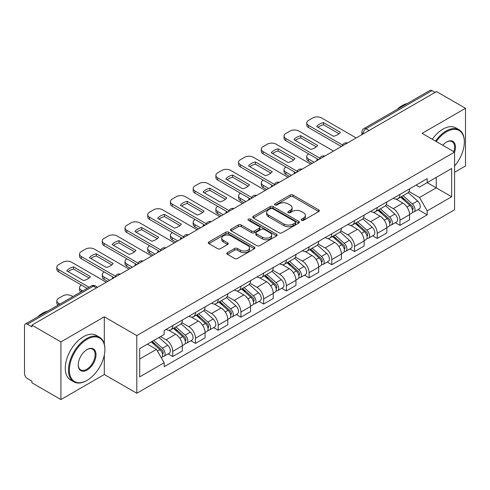 <?xml version="1.0" encoding="UTF-8"?>
<svg xmlns="http://www.w3.org/2000/svg" width="490" height="490" viewBox="0 0 490 490"><rect width="100%" height="100%" fill="white"/><g stroke="black" fill="none" stroke-linecap="round" stroke-linejoin="round"><path stroke-width="0.73" d="M301.552 220.322A1.415 0.815 0 0 0 303.549 220.322L318.739 211.551A2.021 1.17 0 0 0 319.333 210.725A2.021 1.17 0 0 0 318.739 209.904L293.008 195.044A2.021 1.17 0 0 0 290.147 195.044L274.957 203.816A1.415 0.815 0 0 0 274.547 204.391A1.415 0.815 0 0 0 274.957 204.967A1.415 0.815 0 0 0 276.96 204.967L278.926 203.834A6.468 3.736 0 0 1 288.077 203.834L290.221 205.071A6.468 3.736 0 0 1 292.114 207.711A6.468 3.736 0 0 1 290.221 210.357L288.255 211.49A1.415 0.815 0 0 0 287.838 212.066A1.415 0.815 0 0 0 288.255 212.648A1.415 0.815 0 0 0 290.258 212.648L292.224 211.508A6.468 3.736 0 0 1 301.368 211.508L303.512 212.746A6.468 3.736 0 0 1 305.411 215.392A6.468 3.736 0 0 1 303.512 218.032L301.552 219.165A1.415 0.815 0 0 0 301.136 219.74A1.415 0.815 0 0 0 301.552 220.322L301.552 219.165M227.391 252.656A2.021 1.17 0 0 0 226.797 253.477A2.021 1.17 0 0 0 227.391 254.304L234.612 258.475A2.021 1.17 0 0 0 237.472 258.475L254.341 248.736A2.021 1.17 0 0 0 254.929 247.909A2.021 1.17 0 0 0 254.341 247.083L228.603 232.229A2.021 1.17 0 0 0 225.749 232.229L208.881 241.968A2.021 1.17 0 0 0 208.287 242.789A2.021 1.17 0 0 0 208.881 243.616L217.597 248.65A2.021 1.17 0 0 0 220.457 248.65L227.679 244.486A2.021 1.17 0 0 0 228.267 243.659A2.021 1.17 0 0 0 227.679 242.832L223.354 240.333A5.408 3.124 0 0 1 221.768 238.128A5.408 3.124 0 0 1 225.106 235.243A5.408 3.124 0 0 1 230.998 235.923L247.94 245.698A5.408 3.124 0 0 1 249.526 247.909A5.408 3.124 0 0 1 246.188 250.794A5.408 3.124 0 0 1 240.29 250.114L237.472 248.485A2.021 1.17 0 0 0 234.612 248.485L227.391 252.656L227.391 254.304M136.79 335.577L104.309 316.828L60.913 341.885L31.93 325.152L436.517 91.563L465.5 108.296L422.098 133.353L454.579 152.102L136.79 335.577L136.79 393.262L454.579 209.787L454.579 152.102A12.562 7.252 -60 0 0 446.568 142.014L446.568 142.014A12.562 7.252 -60 0 0 442.715 145.254M279.067 232.805A2.021 1.17 0 0 0 281.928 232.805L298.796 223.066A2.021 1.17 0 0 0 299.39 222.239A2.021 1.17 0 0 0 298.796 221.413L273.065 206.56A2.021 1.17 0 0 0 270.204 206.56L253.336 216.298A2.021 1.17 0 0 0 252.748 217.125A2.021 1.17 0 0 0 253.336 217.946L279.067 232.805M248.969 220.629A1.415 0.815 0 0 1 250.408 220.825L250.408 219.146L276.568 234.251A2.021 1.17 0 0 1 277.162 235.071A2.021 1.17 0 0 1 276.568 235.898L259.7 245.637A2.021 1.17 0 0 1 256.84 245.637L231.109 230.784L231.109 229.13A2.021 1.17 0 0 0 230.514 229.957A2.021 1.17 0 0 0 231.109 230.784M231.109 229.13L238.33 224.965A2.021 1.17 0 0 1 241.184 224.965L251.621 230.986A2.021 1.17 0 0 0 254.482 230.986L259.271 228.224A2.021 1.17 0 0 0 259.865 227.397A2.021 1.17 0 0 0 259.271 226.576L248.406 220.298A1.415 0.815 0 0 1 247.989 219.722A1.415 0.815 0 0 1 248.865 218.969A1.415 0.815 0 0 1 250.408 219.146M60.913 341.885L60.913 399.564L31.93 382.831L31.93 381.153L27.416 378.543A4.122 2.377 -120 0 1 24.5 373.502L24.5 325.905A4.122 2.377 -120 0 1 25.351 324.019L91.33 285.933A4.122 2.377 60 0 1 93.388 286.136L27.416 324.227A4.122 2.377 -120 0 0 25.351 324.019M454.579 172.284L465.5 165.981L465.5 108.296M60.913 399.564L104.309 374.507L136.79 393.262M31.93 325.152L31.93 326.83L27.416 324.227M369.086 130.493L366.03 128.729A4.122 2.377 60 0 0 363.966 128.527L429.944 90.436A4.122 2.377 60 0 1 432.002 90.638L366.03 128.729A4.122 2.377 120 0 0 363.115 133.776L363.115 133.942M435.059 92.402L432.002 90.638M399.963 194.401A9.475 5.47 60 0 1 397.996 198.652L407.613 193.103A9.475 5.47 -120 0 0 409.573 188.852M386.322 204.6L393.262 208.611A9.475 5.47 60 0 1 399.963 220.212L409.573 214.663A9.475 5.47 -120 0 0 402.872 203.062L395.994 199.087M409.573 214.663L409.573 219.796L399.963 225.345L395.35 222.681M397.996 198.652A9.475 5.47 60 0 1 393.335 198.223M399.963 220.212L399.963 225.345M377.239 207.515A9.475 5.47 60 0 1 375.279 211.772L384.889 206.217A9.475 5.47 -120 0 0 386.855 201.966M372.633 235.8L377.239 238.459L386.855 232.909L386.855 227.783A9.475 5.47 -120 0 0 380.154 216.176L373.276 212.207M375.279 211.772A9.475 5.47 60 0 1 370.618 211.343M363.598 217.719L370.544 221.725A9.475 5.47 60 0 1 377.239 233.332L377.239 238.459M354.521 220.635A9.475 5.47 60 0 1 352.561 224.886L362.171 219.336A9.475 5.47 -120 0 0 364.131 215.086M349.915 248.914L354.521 251.578L364.131 246.029L364.131 240.896A9.475 5.47 -120 0 0 357.437 229.296L350.552 225.32M352.561 224.886A9.475 5.47 60 0 1 347.894 224.457M340.881 230.833L347.82 234.845A9.475 5.47 60 0 1 354.521 246.446L354.521 251.578M331.804 233.748A9.475 5.47 60 0 1 329.837 238.005L339.454 232.456A9.475 5.47 -120 0 0 341.414 228.199M327.191 262.034L331.804 264.692L341.414 259.143L341.414 254.016A9.475 5.47 -120 0 0 334.713 242.409L327.835 238.44M329.837 238.005A9.475 5.47 60 0 1 325.176 237.577M318.157 243.953L325.103 247.958A9.475 5.47 60 0 1 331.804 259.565L331.804 264.692M309.08 246.868A9.475 5.47 60 0 1 307.12 251.119L316.73 245.57A9.475 5.47 -120 0 0 318.696 241.319M304.474 275.153L309.08 277.812L318.696 272.262L318.696 267.13A9.475 5.47 -120 0 0 311.995 255.529L305.117 251.554M307.12 251.119A9.475 5.47 60 0 1 302.453 250.696M295.439 257.072L302.385 261.078A9.475 5.47 60 0 1 309.08 272.685L309.08 277.812M286.362 259.988A9.475 5.47 60 0 1 284.402 264.239L294.012 258.689A9.475 5.47 -120 0 0 295.972 254.433M281.756 288.267L286.362 290.931L295.972 285.376L295.972 280.249A9.475 5.47 -120 0 0 289.278 268.649L282.393 264.674M284.402 264.239A9.475 5.47 60 0 1 279.735 263.81M272.722 270.186L279.661 274.198A9.475 5.47 60 0 1 286.362 285.799L286.362 290.931M263.644 273.102A9.475 5.47 60 0 1 261.678 277.352L271.295 271.803A9.475 5.47 -120 0 0 273.255 267.552M259.032 301.387L263.644 304.045L273.255 298.496L273.255 293.369A9.475 5.47 -120 0 0 266.554 281.762L259.675 277.793M261.678 277.352A9.475 5.47 60 0 1 257.017 276.93M249.998 283.306L256.944 287.312A9.475 5.47 60 0 1 263.644 298.918L263.644 304.045M240.921 286.221A9.475 5.47 60 0 1 238.961 290.472L248.571 284.923A9.475 5.47 -120 0 0 250.537 280.672M236.315 314.5L240.921 317.165L250.537 311.615L250.537 306.483A9.475 5.47 -120 0 0 243.836 294.882L236.952 290.907M238.961 290.472A9.475 5.47 60 0 1 234.293 290.043M227.28 296.419L234.22 300.431A9.475 5.47 60 0 1 240.921 312.032L240.921 317.165M218.203 299.335A9.475 5.47 60 0 1 216.237 303.592L225.853 298.043A9.475 5.47 -120 0 0 227.813 293.786M213.591 327.62L218.203 330.278L227.813 324.729L227.813 319.603A9.475 5.47 -120 0 0 221.113 307.996L214.234 304.027M216.237 303.592A9.475 5.47 60 0 1 211.576 303.163M204.563 309.539L211.502 313.545A9.475 5.47 60 0 1 218.203 325.152L218.203 330.278M195.479 312.455A9.475 5.47 60 0 1 193.519 316.705L203.13 311.156A9.475 5.47 -120 0 0 205.096 306.905M190.873 340.734L195.479 343.398L205.096 337.849L205.096 332.716A9.475 5.47 -120 0 0 198.395 321.115L191.517 317.14M193.519 316.705A9.475 5.47 60 0 1 188.858 316.277M181.839 322.659L188.785 326.665A9.475 5.47 60 0 1 195.479 338.265L195.479 343.398M172.762 325.568A9.475 5.47 60 0 1 170.802 329.825L180.412 324.276A9.475 5.47 -120 0 0 182.372 320.019M168.156 353.854L172.762 356.512L182.372 350.963L182.372 345.836A9.475 5.47 -120 0 0 175.677 334.229L168.793 330.26M170.802 329.825A9.475 5.47 60 0 1 166.135 329.396M160.53 336.587L166.061 339.784A9.475 5.47 60 0 1 172.762 351.385L172.762 356.512M416.053 185.11L419.477 187.082L451.664 168.499L436.229 177.411L436.229 187.842L419.477 197.513L409.04 191.486M139.699 359.035L156.451 349.37L164.168 362.735L139.699 376.865L139.699 348.611L164.168 334.486L164.168 330.53L427.194 178.672L427.194 182.629L451.664 196.753L427.194 210.878L419.477 197.513M451.664 168.499L451.664 196.753M164.168 362.735L164.168 366.692L427.194 214.834L427.194 210.878M104.309 316.828L104.309 344.09M104.309 355.085L104.309 374.507M156.451 349.37L147.423 344.151M418.074 209.567L427.194 214.834M302.116 220.518L303.512 219.71A6.468 3.736 0 0 0 305.411 217.07L305.411 215.392M292.114 207.711L292.114 209.395A6.468 3.736 0 0 1 290.221 212.035L288.818 212.844M318.714 211.57L293.008 196.729A2.021 1.17 0 0 0 290.147 196.729L275.527 205.169M298.771 223.079L273.065 208.238A2.021 1.17 0 0 0 270.204 208.238L253.367 217.964M295.225 222.815A1.415 0.815 0 0 0 295.635 222.239A1.415 0.815 0 0 0 295.225 221.664L272.636 208.624A1.415 0.815 0 0 0 270.633 208.624L268.563 209.818A6.468 3.736 0 0 0 266.67 212.458A6.468 3.736 0 0 0 268.563 215.098L284.004 224.016A6.468 3.736 0 0 0 293.149 224.016L295.225 222.815L295.225 224.5A1.415 0.815 0 0 0 295.635 223.924L295.635 222.239M266.67 212.458L266.67 214.142A6.468 3.736 0 0 0 268.563 216.782L268.563 215.098M295.225 224.5L293.149 225.694A6.468 3.736 0 0 1 284.004 225.694L268.563 216.782M231.133 230.796L238.33 226.643L238.33 224.965M259.865 227.397L259.865 229.081A2.021 1.17 0 0 1 259.271 229.908L254.482 232.67A2.021 1.17 0 0 1 251.621 232.67L241.184 226.643A2.021 1.17 0 0 0 238.33 226.643M250.408 220.825L276.544 235.917M262.45 237.24A5.408 3.124 0 0 0 268.342 237.92A5.408 3.124 0 0 0 271.68 235.035A5.408 3.124 0 0 0 270.1 232.824L264.128 229.381A2.021 1.17 0 0 0 261.274 229.381L256.484 232.144A2.021 1.17 0 0 0 255.89 232.971A2.021 1.17 0 0 0 256.484 233.797L262.45 237.24L262.45 238.924A5.408 3.124 0 0 0 268.342 239.598A5.408 3.124 0 0 0 271.68 236.713L271.68 235.035M255.89 232.971L255.89 234.649A2.021 1.17 0 0 0 256.484 235.476L256.484 233.797M262.45 238.924L256.484 235.476M249.526 247.909L249.526 249.588A5.408 3.124 0 0 1 246.188 252.473A5.408 3.124 0 0 1 240.29 251.799L237.472 250.17A2.021 1.17 0 0 0 234.612 250.17L227.415 254.322M221.768 238.128L221.768 239.812A5.408 3.124 0 0 0 223.354 242.017L223.354 240.333M227.648 244.498L223.354 242.017M254.31 248.749L228.603 233.908A2.021 1.17 0 0 0 225.749 233.908L208.905 243.634L208.881 241.968M400.618 197.139L409.879 205.402A5.151 2.971 60 0 1 411.496 213.364L409.573 214.473M317.165 160.469L316.669 160.181A12.875 7.43 -0 0 1 317.673 159.079M400.863 197.36L405.224 199.877M308.718 153.909L308.571 153.995A6.18 3.565 -0 0 0 306.764 156.518A6.18 3.565 -0 0 0 308.571 159.042L314.108 162.239M401.555 196.6L411.857 205.794A2.475 1.427 60 0 1 412.629 209.616A2.475 1.427 60 0 1 412.402 209.702M403.092 195.712L412.353 203.969A5.151 2.971 60 0 1 413.97 211.931A5.151 2.971 60 0 1 412.415 212.096M408.256 192.613L417.596 200.943A5.151 2.971 60 0 1 419.213 208.905L413.97 211.931M312.21 163.329L308.571 161.228A6.18 3.565 180 0 1 306.764 158.705L306.764 156.518M339.025 133.739L323.51 124.785A12.875 7.43 180 0 0 318.022 127.333M341.34 146.51L308.571 127.596A6.18 3.565 180 0 1 306.764 125.073L306.764 122.886A6.18 3.565 -0 0 0 308.571 125.409L308.571 127.596M323.51 122.598A12.875 7.43 180 0 0 316.669 126.549L333.537 136.287A12.875 7.43 180 0 0 340.385 132.337L323.51 122.598L323.51 124.785M356.199 137.935L321.532 117.925A6.18 3.565 -0 0 0 312.798 117.925L308.571 120.362A6.18 3.565 -0 0 0 306.764 122.886M342.547 145.022L308.571 125.409M377.9 210.259L387.155 218.516A5.151 2.971 60 0 1 388.772 226.478L386.855 227.587M294.447 173.589L293.945 173.301A12.875 7.43 -0 0 1 294.949 172.198M378.145 210.473L382.5 212.991M286.001 167.029L285.854 167.114A6.18 3.565 -0 0 0 284.041 169.638A6.18 3.565 -0 0 0 285.854 172.161L291.385 175.353M378.831 209.72L389.134 218.907A2.475 1.427 60 0 1 389.911 222.73A2.475 1.427 60 0 1 389.685 222.821M380.375 208.826L389.636 217.088A5.151 2.971 60 0 1 391.247 225.051A5.151 2.971 60 0 1 389.697 225.216M385.538 205.727L394.879 214.063A5.151 2.971 60 0 1 396.49 222.025L391.247 225.051M289.492 176.449L285.854 174.342A6.18 3.565 180 0 1 284.041 171.825L284.041 169.638M355.177 223.373L364.438 231.635A5.151 2.971 60 0 1 366.055 239.598L364.131 240.706M271.723 186.702L271.227 186.421A12.875 7.43 -0 0 1 272.232 185.318M355.422 223.593L359.783 226.111M263.277 180.149L263.13 180.228A6.18 3.565 -0 0 0 261.323 182.752A6.18 3.565 -0 0 0 263.13 185.275L268.667 188.472M356.114 222.834L366.416 232.027A2.475 1.427 60 0 1 367.188 235.849A2.475 1.427 60 0 1 366.967 235.941M357.657 221.946L366.912 230.208A5.151 2.971 60 0 1 368.529 238.171A5.151 2.971 60 0 1 366.973 238.336M362.814 218.846L372.155 227.176A5.151 2.971 60 0 1 373.772 235.139L368.529 238.171M266.774 189.563L263.13 187.462A6.18 3.565 180 0 1 261.323 184.938L261.323 182.752M316.307 146.859L300.793 137.898A12.875 7.43 180 0 0 295.305 140.446M318.623 159.63L285.854 140.71A6.18 3.565 180 0 1 284.041 138.186L284.041 136A6.18 3.565 -0 0 0 285.854 138.523L285.854 140.71M300.793 135.712A12.875 7.43 180 0 0 293.945 139.668L310.819 149.407A12.875 7.43 180 0 0 317.661 145.457L300.793 135.712L300.793 137.898M333.476 151.055L298.814 131.038A6.18 3.565 -0 0 0 290.074 131.038L285.854 133.476A6.18 3.565 -0 0 0 284.041 136M319.829 158.141L285.854 138.523M293.59 159.973L278.075 151.018A12.875 7.43 180 0 0 272.581 153.566M295.899 172.75L263.13 153.829A6.18 3.565 180 0 1 261.323 151.306L261.323 149.119A6.18 3.565 -0 0 0 263.13 151.643L263.13 153.829M278.075 148.831A12.875 7.43 180 0 0 271.227 152.782L288.096 162.521A12.875 7.43 180 0 0 294.943 158.57L278.075 148.831L278.075 151.018M310.758 164.168L276.097 144.158A6.18 3.565 -0 0 0 267.356 144.158L263.13 146.596A6.18 3.565 -0 0 0 261.323 149.119M297.112 171.255L263.13 151.643M454.579 165.963A25.131 14.51 120 0 0 464.336 142.014A25.131 14.51 120 0 0 446.568 131.755A25.131 14.51 120 0 0 436.253 141.524M435.5 141.089A25.743 14.865 -60 0 1 446.133 131.001A25.743 14.865 -60 0 1 459.001 129.721A25.743 14.865 -60 0 1 464.336 141.512L464.336 142.014M453.807 151.661A11.944 6.897 120 0 0 452.105 141.677A11.944 6.897 120 0 0 446.347 142.143M396.943 109.484A25.743 14.865 -60 0 1 402.149 105.607A25.743 14.865 -60 0 1 407.349 103.476M432.296 139.24A25.743 14.865 -60 0 1 442.923 129.146A25.743 14.865 -60 0 1 455.798 127.872L459.001 129.721M87.128 339.276A25.131 14.51 120 0 0 69.359 370.054A25.131 14.51 120 0 0 87.128 380.313L86.687 380.565A25.743 14.865 -60 0 1 73.819 381.839A25.743 14.865 -60 0 1 69.868 361.21A25.743 14.865 -60 0 1 86.687 338.523A25.743 14.865 -60 0 1 99.562 337.243A25.743 14.865 -60 0 1 104.891 349.033L104.891 349.535A25.131 14.51 120 0 0 87.128 339.276M87.128 349.535L87.128 349.535A12.562 7.252 -60 0 1 96.009 354.662A12.562 7.252 -60 0 1 87.128 370.054A12.562 7.252 -60 0 1 78.241 364.921A12.562 7.252 -60 0 1 87.128 349.535L87.128 349.535M78.247 364.664A11.944 6.897 120 0 0 80.715 369.889A11.944 6.897 120 0 0 86.687 369.295A11.944 6.897 120 0 0 94.49 358.766A11.944 6.897 120 0 0 92.659 349.199A11.944 6.897 120 0 0 86.901 349.664M37.503 317.005A25.743 14.865 -60 0 1 42.704 313.128A25.743 14.865 -60 0 1 47.91 310.997M73.819 381.839L70.609 379.989A25.743 14.865 -60 0 1 66.665 359.36A25.743 14.865 -60 0 1 83.484 336.673A25.743 14.865 -60 0 1 96.359 335.393L99.562 337.243M86.687 380.565L87.128 380.313A25.131 14.51 120 0 0 104.891 349.535M332.459 236.492L341.72 244.755A5.151 2.971 60 0 1 343.331 252.718L341.414 253.826M249.006 199.822L248.51 199.534A12.875 7.43 -0 0 1 249.514 198.432M332.704 236.713L337.065 239.224M240.559 193.262L240.412 193.348A6.18 3.565 -0 0 0 238.606 195.871A6.18 3.565 -0 0 0 240.412 198.395L245.943 201.586M333.39 235.953L343.692 245.147A2.475 1.427 60 0 1 344.47 248.969A2.475 1.427 60 0 1 344.243 249.055M334.933 235.059L344.194 243.322A5.151 2.971 60 0 1 345.811 251.284A5.151 2.971 60 0 1 344.256 251.45M340.097 231.96L349.437 240.296A5.151 2.971 60 0 1 351.054 248.259L345.811 251.284M244.051 202.682L240.412 200.582A6.18 3.565 180 0 1 238.606 198.058L238.606 195.871M309.741 249.606L318.996 257.869A5.151 2.971 60 0 1 320.613 265.831L318.69 266.94M226.282 212.942L225.786 212.654A12.875 7.43 -0 0 1 226.79 211.551M309.986 249.827L314.341 252.344M217.836 206.382L217.695 206.468A6.18 3.565 -0 0 0 215.882 208.985A6.18 3.565 -0 0 0 217.695 211.508L223.226 214.706M310.672 249.067L320.974 258.261A2.475 1.427 60 0 1 321.752 262.083A2.475 1.427 60 0 1 321.526 262.175M312.216 248.179L321.471 256.442A5.151 2.971 60 0 1 323.088 264.404A5.151 2.971 60 0 1 321.532 264.569M317.379 245.08L326.714 253.416A5.151 2.971 60 0 1 328.331 261.378L323.088 264.404M221.333 215.796L217.695 213.695A6.18 3.565 180 0 1 215.882 211.172L215.882 208.985M287.018 262.726L296.279 270.988A5.151 2.971 60 0 1 297.896 278.951L295.972 280.06M203.564 226.055L203.068 225.768A12.875 7.43 -0 0 1 204.073 224.665M287.263 262.946L291.624 265.457M195.118 219.496L194.971 219.581A6.18 3.565 -0 0 0 193.164 222.105A6.18 3.565 -0 0 0 194.971 224.628L200.508 227.826M287.955 262.187L298.257 271.38A2.475 1.427 60 0 1 299.029 275.202A2.475 1.427 60 0 1 298.808 275.288M289.492 261.299L298.753 269.555A5.151 2.971 60 0 1 300.37 277.518A5.151 2.971 60 0 1 298.814 277.683M294.655 258.199L303.996 266.529A5.151 2.971 60 0 1 305.613 274.492L300.37 277.518M198.615 228.916L194.971 226.815A6.18 3.565 180 0 1 193.164 224.291L193.164 222.105M270.866 173.093L255.351 164.138A12.875 7.43 180 0 0 249.863 166.686M273.181 185.863L240.412 166.943A6.18 3.565 180 0 1 238.606 164.419L238.606 162.239A6.18 3.565 -0 0 0 240.412 164.756L240.412 166.943M255.351 161.951A12.875 7.43 180 0 0 248.51 165.902L265.378 175.641A12.875 7.43 180 0 0 272.22 171.69L255.351 161.951L255.351 164.138M288.034 177.288L253.373 157.278A6.18 3.565 -0 0 0 244.639 157.278L240.412 159.716A6.18 3.565 -0 0 0 238.606 162.239M274.388 184.375L240.412 164.756M248.148 186.212L232.634 177.251A12.875 7.43 180 0 0 227.146 179.799M250.464 198.983L217.695 180.063A6.18 3.565 180 0 1 215.882 177.539L215.882 175.353A6.18 3.565 -0 0 0 217.695 177.876L217.695 180.063M232.634 175.065A12.875 7.43 180 0 0 225.786 179.015L242.654 188.76A12.875 7.43 180 0 0 249.502 184.804L232.634 175.065L232.634 177.251M265.317 190.402L230.655 170.391A6.18 3.565 -0 0 0 221.915 170.391L217.695 172.829A6.18 3.565 -0 0 0 215.882 175.353M251.67 197.495L217.695 177.876M225.431 199.326L209.916 190.371A12.875 7.43 180 0 0 204.422 192.919M227.74 212.096L194.971 193.176A6.18 3.565 180 0 1 193.164 190.659L193.164 188.472A6.18 3.565 -0 0 0 194.971 190.996L194.971 193.176M209.916 188.185A12.875 7.43 180 0 0 203.068 192.135L219.936 201.874A12.875 7.43 180 0 0 226.784 197.923L209.916 188.185L209.916 190.371M242.599 203.522L207.932 183.511A6.18 3.565 -0 0 0 199.197 183.511L194.971 185.949A6.18 3.565 -0 0 0 193.164 188.472M228.946 210.608L194.971 190.996M264.3 275.846L273.555 284.102A5.151 2.971 60 0 1 275.172 292.065L273.255 293.173M180.847 239.175L180.351 238.887A12.875 7.43 -0 0 1 181.349 237.785M264.545 276.06L268.9 278.577M172.4 232.615L172.253 232.701A6.18 3.565 -0 0 0 170.44 235.225A6.18 3.565 -0 0 0 172.253 237.742L177.784 240.939M265.231 275.307L275.533 284.494A2.475 1.427 60 0 1 276.311 288.316A2.475 1.427 60 0 1 276.084 288.408M266.774 274.412L276.035 282.675A5.151 2.971 60 0 1 277.652 290.637A5.151 2.971 60 0 1 276.097 290.803M271.938 271.313L281.278 279.649A5.151 2.971 60 0 1 282.895 287.612L277.652 290.637M175.892 242.036L172.253 239.929A6.18 3.565 180 0 1 170.44 237.411L170.44 235.225M202.707 212.446L187.192 203.485A12.875 7.43 180 0 0 181.704 206.033M205.022 225.216L172.253 206.296A6.18 3.565 180 0 1 170.44 203.773L170.44 201.586A6.18 3.565 -0 0 0 172.253 204.11L172.253 206.296M187.192 201.298A12.875 7.43 180 0 0 180.351 205.255L197.219 214.994A12.875 7.43 180 0 0 204.061 211.043L187.192 201.298L187.192 203.485M219.875 216.641L185.214 196.625A6.18 3.565 -0 0 0 176.474 196.625L172.253 199.063A6.18 3.565 -0 0 0 170.44 201.586M206.229 223.728L172.253 204.11M241.576 288.959L250.837 297.222A5.151 2.971 60 0 1 252.454 305.184L250.531 306.293M158.123 252.289L157.627 252.007A12.875 7.43 -0 0 1 158.631 250.905M241.827 289.18L246.182 291.697M149.677 245.735L149.53 245.815A6.18 3.565 -0 0 0 147.723 248.338A6.18 3.565 -0 0 0 149.53 250.862L155.067 254.059M242.513 288.42L252.816 297.614A2.475 1.427 60 0 1 253.593 301.436A2.475 1.427 60 0 1 253.367 301.528M244.057 287.532L253.312 295.795A5.151 2.971 60 0 1 254.929 303.757A5.151 2.971 60 0 1 253.373 303.923M249.22 284.433L258.555 292.763A5.151 2.971 60 0 1 260.172 300.725L254.929 303.757M153.174 255.149L149.53 253.048A6.18 3.565 180 0 1 147.723 250.525L147.723 248.338M179.989 225.559L164.475 216.605A12.875 7.43 180 0 0 158.981 219.153M182.305 238.33L149.53 219.416A6.18 3.565 180 0 1 147.723 216.892L147.723 214.706A6.18 3.565 -0 0 0 149.53 217.229L149.53 219.416M164.475 214.418A12.875 7.43 180 0 0 157.627 218.369L174.495 228.107A12.875 7.43 180 0 0 181.343 224.157L164.475 214.418L164.475 216.605M197.158 229.755L162.496 209.745A6.18 3.565 -0 0 0 153.756 209.745L149.53 212.182A6.18 3.565 -0 0 0 147.723 214.706M183.511 236.842L149.53 217.229M218.859 302.079L228.12 310.342A5.151 2.971 60 0 1 229.737 318.298L227.813 319.413M135.405 265.409L134.909 265.121A12.875 7.43 -0 0 1 135.914 264.018M219.104 302.293L223.464 304.811M126.959 258.849L126.812 258.934A6.18 3.565 -0 0 0 125.005 261.458A6.18 3.565 -0 0 0 126.812 263.981L132.349 267.173M219.796 301.54L230.098 310.733A2.475 1.427 60 0 1 230.87 314.555A2.475 1.427 60 0 1 230.643 314.641M221.333 300.646L230.594 308.908A5.151 2.971 60 0 1 232.211 316.871A5.151 2.971 60 0 1 230.655 317.036M226.496 297.546L235.837 305.882A5.151 2.971 60 0 1 237.454 313.845L232.211 316.871M130.45 268.269L126.812 266.168A6.18 3.565 180 0 1 125.005 263.644L125.005 261.458M157.266 238.679L141.751 229.724A12.875 7.43 180 0 0 136.263 232.272M159.581 251.45L126.812 232.53A6.18 3.565 180 0 1 125.005 230.006L125.005 227.819A6.18 3.565 -0 0 0 126.812 230.343L126.812 232.53M141.751 227.538A12.875 7.43 180 0 0 134.909 231.488L151.778 241.227A12.875 7.43 180 0 0 158.625 237.276L141.751 227.538L141.751 229.724M174.44 242.875L139.773 222.864A6.18 3.565 -0 0 0 131.038 222.864L126.812 225.302A6.18 3.565 -0 0 0 125.005 227.819M160.787 249.961L126.812 230.343M196.141 315.193L205.396 323.455A5.151 2.971 60 0 1 207.013 331.418L205.089 332.526M112.688 278.528L112.186 278.24A12.875 7.43 -0 0 1 113.19 277.138M196.386 315.413L200.741 317.93M104.241 271.968L104.094 272.054A6.18 3.565 -0 0 0 102.281 274.572A6.18 3.565 -0 0 0 104.094 277.095L109.625 280.292M197.072 314.654L207.374 323.847A2.475 1.427 60 0 1 208.152 327.669A2.475 1.427 60 0 1 207.925 327.761M198.615 313.765L207.87 322.028A5.151 2.971 60 0 1 209.487 329.99A5.151 2.971 60 0 1 207.932 330.156M203.779 310.666L213.113 319.002A5.151 2.971 60 0 1 214.73 326.959L209.487 329.99M107.733 281.382L104.094 279.282A6.18 3.565 180 0 1 102.281 276.758L102.281 274.572M134.548 251.799L119.033 242.838A12.875 7.43 180 0 0 113.545 245.386M136.863 264.569L104.094 245.649A6.18 3.565 180 0 1 102.281 243.126L102.281 240.939A6.18 3.565 -0 0 0 104.094 243.463L104.094 245.649M119.033 240.651A12.875 7.43 180 0 0 112.186 244.602L129.06 254.347A12.875 7.43 180 0 0 135.901 250.39L119.033 240.651L119.033 242.838M151.716 255.988L117.055 235.978A6.18 3.565 -0 0 0 108.315 235.978L104.094 238.416A6.18 3.565 -0 0 0 102.281 240.939M138.07 263.081L104.094 243.463M173.417 328.312L182.678 336.575A5.151 2.971 60 0 1 184.295 344.537L182.372 345.646M173.662 328.533L178.023 331.044M81.518 285.082L81.371 285.168A6.18 3.565 -0 0 0 79.564 287.691A6.18 3.565 -0 0 0 81.371 290.215L82.638 290.944M174.354 327.773L184.657 336.967A2.475 1.427 60 0 1 185.428 340.789A2.475 1.427 60 0 1 185.208 340.875M175.898 326.885L185.153 335.142A5.151 2.971 60 0 1 186.77 343.104A5.151 2.971 60 0 1 185.214 343.27M181.055 323.786L190.396 332.116A5.151 2.971 60 0 1 192.013 340.078L186.77 343.104M80.795 292.016A6.18 3.565 180 0 1 79.564 289.878L79.564 287.691M111.83 264.912L96.316 255.958A12.875 7.43 180 0 0 90.822 258.506M114.139 277.683L81.371 258.763A6.18 3.565 180 0 1 79.564 256.246L79.564 254.059A6.18 3.565 -0 0 0 81.371 256.582L81.371 258.763M96.316 253.771A12.875 7.43 180 0 0 89.468 257.722L106.336 267.46A12.875 7.43 180 0 0 113.184 263.51L96.316 253.771L96.316 255.958M128.999 269.108L94.337 249.098A6.18 3.565 -0 0 0 85.597 249.098L81.371 251.535A6.18 3.565 -0 0 0 79.564 254.059M115.352 276.195L81.371 256.582M151.263 341.934L159.954 349.688A5.151 2.971 60 0 1 161.571 357.651L161.32 357.798M151.355 341.885L155.299 344.164M72.881 296.579L71.614 295.85A6.18 3.565 -0 0 0 62.879 295.85L58.653 298.288A6.18 3.565 -0 0 0 56.84 300.811A6.18 3.565 -0 0 0 58.653 303.328L59.921 304.063M152.2 341.395L161.933 350.08A2.475 1.427 60 0 1 162.711 353.902A2.475 1.427 60 0 1 162.484 353.994M153.744 340.507L162.435 348.261A5.151 2.971 60 0 1 164.052 356.224A5.151 2.971 60 0 1 162.496 356.389M158.987 337.475L167.678 345.236A5.151 2.971 60 0 1 169.295 353.198L164.052 356.224M58.071 305.129A6.18 3.565 180 0 1 56.84 302.998L56.84 300.811M89.106 278.032L73.592 269.071A12.875 7.43 180 0 0 68.104 271.619M87.159 288.341L58.653 271.883A6.18 3.565 180 0 1 56.84 269.359L56.84 267.173A6.18 3.565 -0 0 0 58.653 269.696L58.653 271.883M73.592 266.885A12.875 7.43 180 0 0 66.75 270.841L83.619 280.58A12.875 7.43 180 0 0 90.46 276.623L73.592 266.885L73.592 269.071M106.275 282.228L71.614 262.211A6.18 3.565 -0 0 0 62.879 262.211L58.653 264.649A6.18 3.565 -0 0 0 56.84 267.173M89.051 287.244L58.653 269.696M363.262 133.856L363.115 133.776A4.122 2.377 0 0 1 361.908 132.092L361.908 134.64M195.479 338.265L205.096 332.716M218.203 325.152L227.813 319.603M240.921 312.032L250.537 306.483M263.644 298.918L273.255 293.369M286.362 285.799L295.972 280.249M309.08 272.685L318.696 267.13M331.804 259.565L341.414 254.016M354.521 246.446L364.131 240.896M377.239 233.332L386.855 227.783M172.762 351.385L182.372 345.836M166.061 339.784L175.677 334.229M188.785 326.665L198.395 321.115M211.502 313.545L221.113 307.996M234.22 300.431L243.836 294.882M256.944 287.312L266.554 281.762M279.661 274.198L289.278 268.649M302.385 261.078L311.995 255.529M325.103 247.958L334.713 242.409M347.82 234.845L357.437 229.296M370.544 221.725L380.154 216.176M393.262 208.611L402.872 203.062M347.128 143.172A4.122 2.377 120 0 0 345.309 144.219M324.411 156.286A4.122 2.377 120 0 0 322.591 157.339M301.687 169.405A4.122 2.377 120 0 0 299.874 170.453M278.969 182.519A4.122 2.377 120 0 0 277.15 183.572M256.252 195.639A4.122 2.377 120 0 0 254.433 196.692M233.528 208.758A4.122 2.377 120 0 0 231.709 209.806M210.81 221.872A4.122 2.377 120 0 0 208.991 222.925M188.093 234.992A4.122 2.377 120 0 0 186.274 236.039M165.369 248.105A4.122 2.377 120 0 0 163.55 249.159M142.651 261.225A4.122 2.377 120 0 0 140.832 262.273M119.928 274.345A4.122 2.377 120 0 0 118.108 275.392M96.444 287.9L93.388 286.136A4.122 2.377 120 0 1 95.446 285.933A4.122 4.122 0 0 0 91.33 285.933M303.512 219.71L303.512 218.032M288.255 212.648L288.255 211.49M290.221 212.035L290.221 210.357M274.957 204.967L274.957 203.816M290.147 196.729L290.147 195.044M293.008 196.729L293.008 195.044M318.739 211.551L318.739 209.904M253.336 217.946L253.336 216.298M270.204 208.238L270.204 206.56M273.065 208.238L273.065 206.56M298.796 223.066L298.796 221.413M284.004 225.694L284.004 224.016M293.149 225.694L293.149 224.016M241.184 226.643L241.184 224.965M251.621 232.67L251.621 230.986M254.482 232.67L254.482 230.986M259.271 229.908L259.271 228.224M276.568 235.898L276.568 234.251M234.612 250.17L234.612 248.485M237.472 250.17L237.472 248.485M240.29 251.799L240.29 250.114M227.679 244.486L227.679 242.832M225.749 233.908L225.749 232.229M228.603 233.908L228.603 232.229M254.341 248.736L254.341 247.083M409.879 205.402L406.988 207.068M413.144 208.483L412.213 209.022M417.596 200.943L412.353 203.969M308.571 161.228L308.571 159.042M387.155 218.516L384.27 220.188M390.42 221.603L389.495 222.135M394.879 214.063L389.636 217.088M285.854 174.342L285.854 172.161M364.438 231.635L361.553 233.301M367.702 234.716L366.777 235.255M372.155 227.176L366.912 230.208M263.13 187.462L263.13 185.275M341.72 244.755L338.829 246.421M344.985 247.836L344.054 248.369M349.437 240.296L344.194 243.322M240.412 200.582L240.412 198.395M318.996 257.869L316.111 259.535M322.261 260.95L321.336 261.489M326.714 253.416L321.471 256.442M217.695 213.695L217.695 211.508M296.279 270.988L293.388 272.654M299.543 274.069L298.612 274.608M303.996 266.529L298.753 269.555M194.971 226.815L194.971 224.628M273.555 284.102L270.67 285.768M276.826 287.189L275.894 287.722M281.278 279.649L276.035 282.675M172.253 239.929L172.253 237.742M250.837 297.222L247.952 298.888M254.102 300.303L253.177 300.842M258.555 292.763L253.312 295.795M149.53 253.048L149.53 250.862M228.12 310.342L225.229 312.007M231.384 313.422L230.453 313.955M235.837 305.882L230.594 308.908M126.812 266.168L126.812 263.981M205.396 323.455L202.511 325.121M208.66 326.536L207.736 327.075M213.113 319.002L207.87 322.028M104.094 279.282L104.094 277.095M182.678 336.575L179.793 338.241M185.943 339.656L185.012 340.189M190.396 332.116L185.153 335.142M81.371 291.679L81.371 290.215M159.954 349.688L157.468 351.128M163.225 352.776L162.294 353.308M167.678 345.236L162.435 348.261M58.653 304.798L58.653 303.328M347.477 142.97A4.122 4.122 0 0 0 342.192 146.02M324.76 156.083A4.122 4.122 0 0 0 319.474 159.14M302.042 169.203A4.122 4.122 0 0 0 296.756 172.253M279.318 182.323A4.122 4.122 0 0 0 274.033 185.373M256.601 195.436A4.122 4.122 0 0 0 251.315 198.487M233.877 208.556A4.122 4.122 0 0 0 228.597 211.607M211.159 221.67A4.122 4.122 0 0 0 205.874 224.726M188.442 234.79A4.122 4.122 0 0 0 183.156 237.84M165.718 247.903A4.122 4.122 0 0 0 160.432 250.96M143 261.023A4.122 4.122 0 0 0 137.715 264.073M120.283 274.143A4.122 4.122 0 0 0 114.997 277.193M97.651 287.201L95.446 285.933M363.966 128.527A4.122 4.122 0 0 0 361.908 132.092"/></g></svg>

